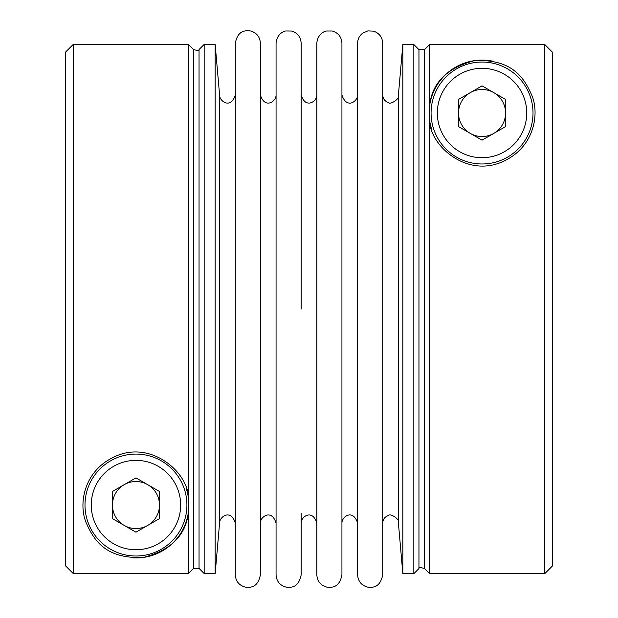<?xml version="1.0" encoding="UTF-8"?>
<svg xmlns="http://www.w3.org/2000/svg" width="618" height="618" viewBox="0 0 618 618"><rect width="100%" height="100%" fill="white"/><g stroke="black" fill="none" stroke-linecap="round" stroke-linejoin="round"><path stroke-width="0.93" d="M65.392 565.686L73.233 573.535L188.374 573.535L193.496 568.405L199.042 568.405L204.164 573.535L199.042 568.405L193.496 568.405L188.374 573.535L73.233 573.535L65.392 565.686L65.392 52.252L73.233 44.411L73.233 573.535M458.525 99.436L458.525 126.597L482.048 140.178L505.57 126.597L505.57 99.436L482.048 85.856L458.525 99.436M505.57 113.017A23.523 23.523 0 0 0 470.283 92.646A23.523 23.523 0 0 0 470.283 133.388A23.523 23.523 0 0 0 505.57 113.017M235.296 94.979C230.993 109.193 220.016 101.653 219.645 95.666L219.645 522.395L215.164 573.651L204.164 573.535L204.164 44.411L199.042 49.533L199.042 568.405M493.512 61.344A52.924 52.924 0 0 0 429.626 105.732C431.982 82.905 446.984 67.864 474.624 60.61C512.438 58.988 524.327 77.698 532.337 96.539C539.437 115.211 533.944 149.286 500.147 162.743C464.473 176.64 429.649 144.488 429.626 120.294L429.626 44.527L544.767 44.527L429.626 44.527L424.504 49.649L429.626 44.527M398.355 522.395C400.078 519.398 390.236 513.04 388.776 515.435C384.983 516.578 382.959 519.128 382.704 523.075L382.704 94.979C382.959 98.934 384.983 101.483 388.776 102.619C390.236 105.021 400.078 98.664 398.355 95.666L398.355 522.395L402.836 573.651L413.836 573.651L413.836 44.527L418.958 49.649L418.958 568.529C418.819 567.386 420.665 567.386 424.504 568.529L429.626 573.651L429.626 120.294A52.924 52.924 0 0 0 431.804 129.641M429.626 573.651L544.767 573.651L544.767 44.527L552.608 52.368L544.767 44.527M124.195 484.674A23.523 23.523 0 0 0 124.195 525.416A23.523 23.523 0 0 0 159.475 505.045A23.523 23.523 0 0 0 124.195 484.674M135.952 532.206L159.475 518.626L159.475 491.464L135.952 477.884L112.43 491.464L112.43 518.626L135.952 532.206M133.681 557.923A52.924 52.924 0 0 0 188.374 497.76L188.374 512.33C186.018 535.157 171.016 550.198 143.376 557.444C105.562 559.066 93.673 540.364 85.663 521.522C78.563 502.851 84.056 468.776 117.853 455.311C153.527 441.422 188.351 473.573 188.374 497.76A52.924 52.924 0 0 0 186.196 488.413M199.042 49.533C199.235 50.653 197.389 50.653 193.496 49.533L188.374 44.411L188.374 497.76M188.374 512.33L188.374 573.535M402.836 573.651L402.836 44.411L413.836 44.527L418.958 49.649L424.504 49.649L424.504 568.529M544.767 573.651L552.608 565.81L552.608 52.368M429.626 105.732A52.924 52.924 0 0 0 429.626 120.294M357.613 309.031L357.613 43.237C357.714 39.081 359.398 35.728 362.666 33.171L367.864 30.9L373.519 31.147C379.282 33.125 382.341 37.157 382.704 43.237L382.704 574.825C380.132 588.004 372.515 587.641 367.563 587.1C361.36 585.346 358.046 581.252 357.613 574.825L357.613 309.031M341.932 513.288L341.932 104.774M215.164 573.651L215.164 44.411L204.164 44.411M235.296 309.031L235.296 43.237C237.876 30.05 245.493 30.421 250.444 30.962C256.64 32.715 259.954 36.802 260.387 43.237L260.387 574.825C257.814 588.004 250.197 587.641 245.246 587.1C239.05 585.346 235.728 581.252 235.296 574.825L235.296 309.031M341.932 309.031L341.932 43.237C341.515 36.895 338.262 32.816 332.175 31L326.513 31.024C324.365 31.116 317.482 34.307 316.841 43.237L316.841 574.825C317.273 581.252 320.587 585.346 326.791 587.1C331.742 587.641 339.359 588.004 341.932 574.825L341.932 309.031M301.159 309.031L301.159 43.237C300.765 36.98 297.575 32.916 291.596 31.047L285.933 30.977C283.608 31.07 276.686 34.338 276.068 43.237L276.068 574.825C276.501 581.252 279.823 585.346 286.018 587.1C290.97 587.641 298.587 588.004 301.159 574.825L301.159 523.075C300.835 516.687 312.507 508.575 316.841 523.075M316.841 94.979C317.165 101.375 305.493 109.479 301.159 94.979L301.159 104.774M301.159 513.288L301.159 523.075M84.99 505.045A50.962 50.962 0 0 0 161.437 549.178A50.962 50.962 0 0 0 161.437 460.912A50.962 50.962 0 0 0 84.99 505.045A50.962 50.962 0 0 0 161.437 549.178A50.962 50.962 0 0 0 161.437 460.912A50.962 50.962 0 0 0 84.99 505.045M533.01 113.017A50.962 50.962 0 0 0 456.563 68.876A50.962 50.962 0 0 0 456.563 157.15A50.962 50.962 0 0 0 533.01 113.017A50.962 50.962 0 0 0 456.563 68.876A50.962 50.962 0 0 0 456.563 157.15A50.962 50.962 0 0 0 533.01 113.017M526.737 113.017A44.689 44.689 0 0 0 459.699 74.307A44.689 44.689 0 0 0 459.699 151.719A44.689 44.689 0 0 0 526.737 113.017M193.496 49.533L193.496 568.405M91.263 505.045A44.689 44.689 0 0 0 158.301 543.747A44.689 44.689 0 0 0 158.301 466.343A44.689 44.689 0 0 0 91.263 505.045M188.374 44.411L73.233 44.411M418.958 568.529L413.836 573.651M357.613 94.979C357.892 101.035 346.814 109.819 341.932 94.979M341.932 523.075C341.7 516.988 352.816 508.243 357.613 523.075M219.645 522.395C220.016 516.409 230.993 508.861 235.296 523.075M398.355 95.666L402.836 44.411M276.068 94.979C276.377 101.259 264.906 109.595 260.387 94.979M260.387 523.075C260.078 516.803 271.549 508.459 276.068 523.075M219.645 95.666L215.164 44.411"/></g></svg>
